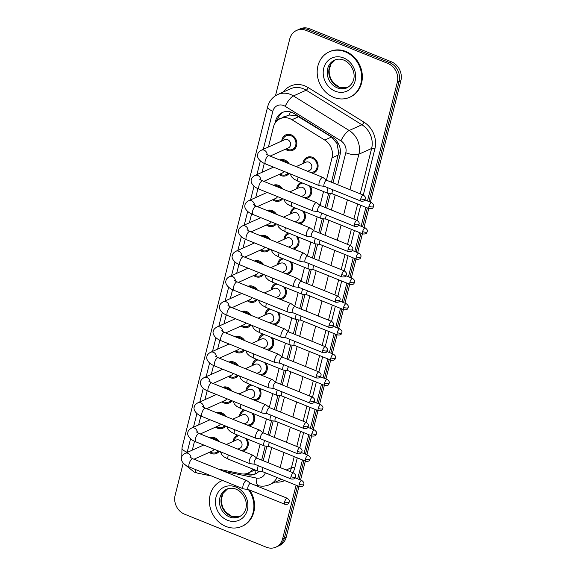 <?xml version="1.0" encoding="UTF-8"?>
<svg xmlns="http://www.w3.org/2000/svg" width="576" height="576" viewBox="0 0 576 576"><rect width="100%" height="100%" fill="white"/><g stroke="black" fill="none" stroke-linecap="round" stroke-linejoin="round"><path stroke-width="0.86" d="M246.91 438.854A8.467 7.373 65.8 0 1 244.21 450.662A8.467 7.373 65.8 0 1 242.762 451.116M253.253 413.597A8.467 7.373 65.8 0 1 250.56 425.405A8.467 7.373 65.8 0 1 249.106 425.858M259.596 388.332A8.467 7.373 65.8 0 1 256.903 400.14A8.467 7.373 65.8 0 1 255.456 400.594M265.946 363.074A8.467 7.373 65.8 0 1 263.246 374.882A8.467 7.373 65.8 0 1 261.799 375.336M272.29 337.81A8.467 7.373 65.8 0 1 269.59 349.618A8.467 7.373 65.8 0 1 268.142 350.078M278.633 312.552A8.467 7.373 65.8 0 1 275.94 324.36A8.467 7.373 65.8 0 1 274.493 324.814M284.976 287.287A8.467 7.373 65.8 0 1 282.283 299.102A8.467 7.373 65.8 0 1 280.836 299.556M291.326 262.03A8.467 7.373 65.8 0 1 288.626 273.838A8.467 7.373 65.8 0 1 287.179 274.291M297.67 236.765A8.467 7.373 65.8 0 1 294.97 248.58A8.467 7.373 65.8 0 1 293.522 249.034M304.013 211.507A8.467 7.373 65.8 0 1 301.32 223.315A8.467 7.373 65.8 0 1 299.873 223.769M310.356 186.25A8.467 7.373 65.8 0 1 307.663 198.058A8.467 7.373 65.8 0 1 306.216 198.511M302.998 163.541A8.467 7.373 65.8 0 1 307.073 157.342A8.467 7.373 65.8 0 1 312.487 157.32A8.467 7.373 65.8 0 1 318.06 165.031A8.467 7.373 65.8 0 1 314.006 172.793A8.467 7.373 65.8 0 1 312.559 173.246M209.945 437.861A8.467 7.373 65.8 0 1 215.086 437.954A8.467 7.373 65.8 0 1 219.326 441.655M219.233 451.289A8.467 7.373 65.8 0 1 216.612 453.427A8.467 7.373 65.8 0 1 211.19 453.456A8.467 7.373 65.8 0 1 209.275 452.354M216.288 412.603A8.467 7.373 65.8 0 1 221.436 412.69A8.467 7.373 65.8 0 1 225.67 416.39M225.576 426.024A8.467 7.373 65.8 0 1 222.955 428.17A8.467 7.373 65.8 0 1 217.541 428.191A8.467 7.373 65.8 0 1 215.618 427.097M222.631 387.338A8.467 7.373 65.8 0 1 227.779 387.432A8.467 7.373 65.8 0 1 232.013 391.133M231.926 400.766A8.467 7.373 65.8 0 1 229.298 402.905A8.467 7.373 65.8 0 1 223.884 402.934A8.467 7.373 65.8 0 1 221.962 401.832M228.974 362.081A8.467 7.373 65.8 0 1 234.122 362.167A8.467 7.373 65.8 0 1 238.363 365.868M238.27 375.502A8.467 7.373 65.8 0 1 235.642 377.647A8.467 7.373 65.8 0 1 230.227 377.669A8.467 7.373 65.8 0 1 228.305 376.574M235.325 336.816A8.467 7.373 65.8 0 1 240.466 336.91A8.467 7.373 65.8 0 1 244.706 340.61M244.613 350.244A8.467 7.373 65.8 0 1 241.992 352.382A8.467 7.373 65.8 0 1 236.57 352.411A8.467 7.373 65.8 0 1 234.655 351.31M241.668 311.558A8.467 7.373 65.8 0 1 246.816 311.645A8.467 7.373 65.8 0 1 251.05 315.346M250.956 324.979A8.467 7.373 65.8 0 1 248.335 327.125A8.467 7.373 65.8 0 1 242.921 327.146A8.467 7.373 65.8 0 1 240.998 326.052M248.011 286.294A8.467 7.373 65.8 0 1 253.159 286.387A8.467 7.373 65.8 0 1 257.393 290.088M257.306 299.722A8.467 7.373 65.8 0 1 254.678 301.86A8.467 7.373 65.8 0 1 249.264 301.889A8.467 7.373 65.8 0 1 247.342 300.787M254.354 261.036A8.467 7.373 65.8 0 1 259.502 261.122A8.467 7.373 65.8 0 1 263.743 264.823M263.65 274.457A8.467 7.373 65.8 0 1 261.029 276.602A8.467 7.373 65.8 0 1 255.607 276.631A8.467 7.373 65.8 0 1 253.685 275.53M260.705 235.778A8.467 7.373 65.8 0 1 265.846 235.865A8.467 7.373 65.8 0 1 270.086 239.566M269.993 249.199A8.467 7.373 65.8 0 1 267.372 251.345A8.467 7.373 65.8 0 1 261.958 251.366A8.467 7.373 65.8 0 1 260.035 250.265M267.048 210.514A8.467 7.373 65.8 0 1 272.196 210.6A8.467 7.373 65.8 0 1 276.43 214.301M276.336 223.934A8.467 7.373 65.8 0 1 273.715 226.08A8.467 7.373 65.8 0 1 268.301 226.109A8.467 7.373 65.8 0 1 266.378 225.007M273.391 185.256A8.467 7.373 65.8 0 1 278.539 185.342A8.467 7.373 65.8 0 1 282.78 189.043M282.686 198.677A8.467 7.373 65.8 0 1 280.058 200.822A8.467 7.373 65.8 0 1 274.644 200.844A8.467 7.373 65.8 0 1 272.722 199.742M279.742 159.991A8.467 7.373 65.8 0 1 284.882 160.078A8.467 7.373 65.8 0 1 289.123 163.786M289.03 173.419A8.467 7.373 65.8 0 1 286.409 175.558A8.467 7.373 65.8 0 1 280.987 175.586A8.467 7.373 65.8 0 1 279.072 174.485M281.743 141.041A8.467 7.373 65.8 0 1 285.811 134.849A8.467 7.373 65.8 0 1 291.226 134.82A8.467 7.373 65.8 0 1 296.806 142.538A8.467 7.373 65.8 0 1 292.752 150.3A8.467 7.373 65.8 0 1 287.338 150.322A8.467 7.373 65.8 0 1 285.415 149.22M331.459 182.225L338.681 152.69L337.018 143.561L331.567 136.987L296.539 115.567L288.965 115.034L280.202 118.663A14.947 13.01 -114.2 0 0 273.42 127.08L268.409 147.031M326.426 180.072L332.014 157.831A14.947 13.01 -114.2 0 0 324.734 140.054L291.946 119.729A14.947 13.01 -114.2 0 0 289.757 118.613A14.947 13.01 -114.2 0 0 280.202 118.663M261.662 460.094L265.205 446.004M268.013 434.837L271.548 420.739M274.356 409.572L277.898 395.482M280.699 384.314L284.242 370.217M287.042 359.05L290.585 344.959M293.393 333.792L296.928 319.694M299.736 308.527L303.278 294.437M306.079 283.27L309.622 269.172M312.43 258.012L315.965 243.914M318.773 232.747L322.315 218.657M325.116 207.49L328.658 193.392M256.637 457.942L260.093 444.182M262.98 432.684L266.436 418.918M269.323 407.419L272.779 393.66M275.666 382.162L279.122 368.395M282.017 356.897L285.473 343.138M288.36 331.639L291.816 317.873M294.703 306.382L298.159 292.615M301.046 281.117L304.51 267.35M307.397 255.859L310.853 242.093M313.74 230.594L317.196 216.828M320.083 205.337L323.539 191.57M218.34 469.08L240.919 473.76A14.947 13.01 -114.2 0 0 248.184 473.011A14.947 13.01 -114.2 0 0 252.907 469.102M194.501 441.259L193.133 446.702A14.947 13.01 -114.2 0 0 192.694 449.971M194.954 458.784A14.947 13.01 -114.2 0 0 195.674 459.922M264.298 163.39L262.066 172.289M257.954 188.647L255.715 197.554M251.611 213.912L249.372 222.811M245.261 239.17L243.029 248.076M238.918 264.434L236.686 273.334M232.574 289.692L230.335 298.598M226.231 314.957L223.992 323.856M219.881 340.214L217.649 349.114M213.538 365.479L211.298 374.378M207.194 390.737L204.955 399.636M200.844 416.002L198.612 424.901M296.654 188.798A8.467 7.373 65.8 0 1 300.722 182.606A8.467 7.373 65.8 0 1 301.025 182.477M290.304 214.063A8.467 7.373 65.8 0 1 294.379 207.864A8.467 7.373 65.8 0 1 294.682 207.742M283.961 239.321A8.467 7.373 65.8 0 1 288.036 233.129A8.467 7.373 65.8 0 1 288.338 232.999M277.618 264.586A8.467 7.373 65.8 0 1 281.693 258.386A8.467 7.373 65.8 0 1 281.988 258.257M271.274 289.843A8.467 7.373 65.8 0 1 275.342 283.644A8.467 7.373 65.8 0 1 275.645 283.522M264.924 315.108A8.467 7.373 65.8 0 1 268.999 308.909A8.467 7.373 65.8 0 1 269.302 308.779M258.581 340.366A8.467 7.373 65.8 0 1 262.656 334.166A8.467 7.373 65.8 0 1 262.958 334.044M252.238 365.63A8.467 7.373 65.8 0 1 256.306 359.431A8.467 7.373 65.8 0 1 256.608 359.302M245.894 390.888A8.467 7.373 65.8 0 1 249.962 384.689A8.467 7.373 65.8 0 1 250.265 384.566M239.544 416.146A8.467 7.373 65.8 0 1 243.619 409.954A8.467 7.373 65.8 0 1 243.922 409.824M233.201 441.41A8.467 7.373 65.8 0 1 237.276 435.211A8.467 7.373 65.8 0 1 237.578 435.089M296.093 485.201L282.65 538.733L284.436 537.926A14.947 13.01 65.8 0 1 277.661 546.35A14.947 13.01 65.8 0 0 284.436 537.926L297.533 485.784L284.436 537.926L286.229 537.127A14.947 13.01 65.8 0 1 279.446 545.544L275.868 547.157A14.947 13.01 65.8 0 1 266.306 547.2L184.594 514.195A14.947 13.01 65.8 0 1 175.126 495.302L183.211 463.111M275.486 95.738L289.771 38.873A14.947 13.01 65.8 0 1 296.554 30.456A14.947 13.01 65.8 0 1 306.108 30.406L387.828 63.41A14.947 13.01 65.8 0 1 397.296 82.303L399.089 81.497L368.928 201.571L399.089 81.497A14.947 13.01 65.8 0 0 389.621 62.611A14.947 13.01 65.8 0 1 399.089 81.497L400.874 80.698L370.368 202.154M367.33 207.914L362.578 226.836L367.33 207.914M360.986 233.172L356.234 252.094L360.986 233.172M354.643 258.437L349.891 277.358L354.643 258.437M348.3 283.694L343.548 302.616L348.3 283.694M341.95 308.959L337.198 327.874L341.95 308.959M335.606 334.217L330.854 353.138L335.606 334.217M329.263 359.482L324.511 378.396L329.263 359.482M322.92 384.739L318.161 403.661L322.92 384.739M316.57 410.004L311.818 428.918L316.57 410.004M310.226 435.262L305.474 454.183L310.226 435.262M303.883 460.526L299.131 479.441L303.883 460.526M306.108 30.406L307.901 29.606L389.621 62.611L307.901 29.606A14.947 13.01 65.8 0 0 298.339 29.65A14.947 13.01 65.8 0 1 307.901 29.606L309.694 28.8L391.406 61.805A14.947 13.01 65.8 0 1 400.874 80.698M296.554 30.456L300.132 28.843A14.947 13.01 65.8 0 1 309.694 28.8M368.777 208.498L364.025 227.419M362.426 233.755L357.674 252.677M356.083 259.02L351.331 277.934M349.74 284.278L344.988 303.199M343.397 309.542L338.645 328.457M337.046 334.8L332.294 353.722M330.703 360.065L325.951 378.979M324.36 385.322L319.608 404.244M318.017 410.58L313.265 429.502M311.666 435.845L306.914 454.766M305.323 461.102L300.571 480.024M298.98 486.367L286.229 537.127M333.022 182.851L339.962 155.196A14.947 13.01 -114.2 0 0 332.683 137.419L294.156 113.53A14.947 13.01 -114.2 0 0 291.967 112.421A14.947 13.01 -114.2 0 0 282.413 112.464A14.947 13.01 -114.2 0 0 275.63 120.888L275.047 123.221M277.308 120.528L277.416 120.082A14.947 13.01 65.8 0 1 283.32 112.104M282.65 538.733A14.947 13.01 65.8 0 1 275.868 547.157M397.296 82.303L367.481 200.988M365.89 207.331L361.138 226.253M359.546 232.589L354.794 251.51M353.203 257.854L348.451 276.775M346.853 283.111L342.101 302.033M340.51 308.376L335.758 327.298M334.166 333.634L329.414 352.555M327.816 358.898L323.064 377.813M321.473 384.156L316.721 403.078M315.13 409.421L310.378 428.335M308.786 434.678L304.034 453.6M302.436 459.943L297.684 478.858M263.225 460.728L266.868 446.206M269.568 435.463L273.211 420.941M275.911 410.206L279.562 395.683M282.254 384.941L285.905 370.418M288.605 359.683L292.248 345.161M294.948 334.418L298.598 319.896M301.291 309.161L304.942 294.638M307.634 283.896L311.285 269.374M313.985 258.638L317.628 244.116M320.328 233.374L323.978 218.851M326.671 208.116L330.322 193.594M244.058 474.005L247.939 474.804A14.947 13.01 -114.2 0 0 255.204 474.062A14.947 13.01 -114.2 0 0 259.02 471.283M256.082 473.623A14.947 13.01 65.8 0 1 249.732 474.005L247.061 473.45M286.373 148.795A7.474 6.502 -114.2 0 0 287.561 149.414A7.474 6.502 -114.2 0 0 292.342 149.386A7.474 6.502 -114.2 0 0 295.92 142.538A7.474 6.502 -114.2 0 0 291.002 135.734A7.474 6.502 -114.2 0 0 286.222 135.756A7.474 6.502 -114.2 0 0 282.701 140.616M270.101 156.096L288.432 147.866A4.486 3.902 -114.2 0 0 290.578 143.755A4.486 3.902 -114.2 0 0 287.626 139.673A4.486 3.902 -114.2 0 0 284.76 139.687L261.31 150.221A4.486 3.902 -114.2 0 1 264.175 150.206A4.486 3.902 -114.2 0 1 267.149 154.778M326.772 180.331L323.021 177.494A4.486 1.634 112 0 0 322.884 177.415A4.486 1.634 112 0 0 322.236 177.473A4.486 1.634 112 0 0 319.19 182.477A4.486 1.634 112 0 0 319.522 185.731A4.486 1.634 112 0 0 319.68 185.774L324.346 186.336M326.815 180.367A3.24 1.181 112 0 0 326.714 180.31A3.24 1.181 112 0 0 326.246 180.346A3.24 1.181 112 0 0 324.05 183.967A3.24 1.181 112 0 0 324.288 186.314A3.24 1.181 112 0 0 324.403 186.343M310.219 172.303A7.474 6.502 -114.2 0 0 313.596 171.886A7.474 6.502 -114.2 0 0 317.174 165.038A7.474 6.502 -114.2 0 0 312.257 158.227A7.474 6.502 -114.2 0 0 307.476 158.249A7.474 6.502 -114.2 0 0 303.955 163.109M307.67 171.274L309.686 170.366A4.486 3.902 -114.2 0 0 311.839 166.255A4.486 3.902 -114.2 0 0 308.887 162.173A4.486 3.902 -114.2 0 0 306.014 162.187L296.143 166.615M328.147 187.877A4.486 1.634 112 0 0 327.384 190.008A4.486 1.634 112 0 0 327.722 193.255A4.486 1.634 112 0 0 327.874 193.298L332.539 193.86M332.878 189.785A3.24 1.181 112 0 0 332.244 191.491A3.24 1.181 112 0 0 332.489 193.838A3.24 1.181 112 0 0 332.604 193.867M287.618 163.174A7.474 6.502 -114.2 0 0 284.652 160.992A7.474 6.502 -114.2 0 0 281.239 160.596M280.03 174.053A7.474 6.502 -114.2 0 0 281.218 174.672A7.474 6.502 -114.2 0 0 285.998 174.65A7.474 6.502 -114.2 0 0 288.094 173.038M320.429 205.589L316.678 202.759A4.486 1.634 112 0 0 316.534 202.68A4.486 1.634 112 0 0 315.886 202.73A4.486 1.634 112 0 0 312.847 207.742A4.486 1.634 112 0 0 313.178 210.996A4.486 1.634 112 0 0 313.337 211.032L318.002 211.594M320.472 205.625A3.24 1.181 112 0 0 320.371 205.567A3.24 1.181 112 0 0 319.903 205.61A3.24 1.181 112 0 0 317.707 209.225A3.24 1.181 112 0 0 317.945 211.572A3.24 1.181 112 0 0 318.06 211.601M263.758 181.361L282.089 173.131A4.486 3.902 -114.2 0 0 283.867 171.331M281.275 188.438A7.474 6.502 -114.2 0 0 278.309 186.257A7.474 6.502 -114.2 0 0 274.896 185.861M273.679 199.318A7.474 6.502 -114.2 0 0 274.874 199.93A7.474 6.502 -114.2 0 0 279.655 199.908A7.474 6.502 -114.2 0 0 281.75 198.302M314.078 230.854L310.334 228.017A4.486 1.634 112 0 0 310.19 227.938A4.486 1.634 112 0 0 309.542 227.995A4.486 1.634 112 0 0 306.497 232.999A4.486 1.634 112 0 0 306.835 236.254A4.486 1.634 112 0 0 306.994 236.297L311.652 236.858M314.129 230.89A3.24 1.181 112 0 0 314.028 230.832A3.24 1.181 112 0 0 313.56 230.868A3.24 1.181 112 0 0 311.357 234.49A3.24 1.181 112 0 0 311.602 236.837A3.24 1.181 112 0 0 311.717 236.866M257.407 206.618L275.746 198.389A4.486 3.902 -114.2 0 0 277.524 196.589M274.932 213.696A7.474 6.502 -114.2 0 0 271.966 211.514A7.474 6.502 -114.2 0 0 268.553 211.118M267.336 224.575A7.474 6.502 -114.2 0 0 268.531 225.194A7.474 6.502 -114.2 0 0 273.305 225.173A7.474 6.502 -114.2 0 0 275.407 223.56M307.735 256.111L303.984 253.282A4.486 1.634 112 0 0 303.847 253.202A4.486 1.634 112 0 0 303.199 253.253A4.486 1.634 112 0 0 300.154 258.264A4.486 1.634 112 0 0 300.492 261.518A4.486 1.634 112 0 0 300.643 261.554L305.309 262.116M307.786 256.147A3.24 1.181 112 0 0 307.685 256.09A3.24 1.181 112 0 0 307.21 256.133A3.24 1.181 112 0 0 305.014 259.747A3.24 1.181 112 0 0 305.258 262.094A3.24 1.181 112 0 0 305.366 262.123M251.064 231.883L269.395 223.654A4.486 3.902 -114.2 0 0 271.174 221.854M268.582 238.961A7.474 6.502 -114.2 0 0 265.622 236.779A7.474 6.502 -114.2 0 0 262.202 236.383M260.993 249.84A7.474 6.502 -114.2 0 0 262.181 250.452A7.474 6.502 -114.2 0 0 266.962 250.43A7.474 6.502 -114.2 0 0 269.057 248.825M301.392 281.376L297.641 278.539A4.486 1.634 112 0 0 297.504 278.46A4.486 1.634 112 0 0 296.856 278.518A4.486 1.634 112 0 0 293.81 283.522A4.486 1.634 112 0 0 294.142 286.776A4.486 1.634 112 0 0 294.3 286.819L298.966 287.381M301.435 281.412A3.24 1.181 112 0 0 301.334 281.354A3.24 1.181 112 0 0 300.866 281.39A3.24 1.181 112 0 0 298.67 285.012A3.24 1.181 112 0 0 298.908 287.359A3.24 1.181 112 0 0 299.023 287.388M244.721 257.141L263.052 248.911A4.486 3.902 -114.2 0 0 264.83 247.111M302.544 183.089A7.474 6.502 -114.2 0 0 301.133 183.514A7.474 6.502 -114.2 0 0 297.612 188.374M301.32 196.531L303.343 195.624A4.486 3.902 -114.2 0 0 305.489 191.52A4.486 3.902 -114.2 0 0 302.537 187.43A4.486 3.902 -114.2 0 0 299.671 187.445L289.8 191.88M321.804 213.134A4.486 1.634 112 0 0 321.041 215.266A4.486 1.634 112 0 0 321.372 218.52A4.486 1.634 112 0 0 321.53 218.556L326.196 219.125M326.534 215.042A3.24 1.181 112 0 0 325.901 216.749A3.24 1.181 112 0 0 326.146 219.103A3.24 1.181 112 0 0 326.254 219.132M303.876 197.568A7.474 6.502 -114.2 0 0 307.253 197.143A7.474 6.502 -114.2 0 0 308.844 185.638M296.194 208.346A7.474 6.502 -114.2 0 0 294.79 208.771A7.474 6.502 -114.2 0 0 291.269 213.631M294.977 221.796L297 220.889A4.486 3.902 -114.2 0 0 299.146 216.778A4.486 3.902 -114.2 0 0 296.194 212.695A4.486 3.902 -114.2 0 0 293.328 212.71L283.45 217.138M315.461 238.392A4.486 1.634 112 0 0 314.698 240.53A4.486 1.634 112 0 0 315.029 243.778A4.486 1.634 112 0 0 315.187 243.821L319.853 244.382M320.191 240.307A3.24 1.181 112 0 0 319.558 242.014A3.24 1.181 112 0 0 319.795 244.361A3.24 1.181 112 0 0 319.91 244.39M297.533 222.826A7.474 6.502 -114.2 0 0 300.91 222.408A7.474 6.502 -114.2 0 0 302.501 210.895M289.85 233.611A7.474 6.502 -114.2 0 0 288.439 234.036A7.474 6.502 -114.2 0 0 284.918 238.896M288.634 247.054L290.657 246.146A4.486 3.902 -114.2 0 0 292.802 242.035A4.486 3.902 -114.2 0 0 289.85 237.953A4.486 3.902 -114.2 0 0 286.985 237.967L277.106 242.402M309.118 263.657A4.486 1.634 112 0 0 308.347 265.788A4.486 1.634 112 0 0 308.686 269.042A4.486 1.634 112 0 0 308.844 269.078L313.502 269.647M313.841 265.565A3.24 1.181 112 0 0 313.207 267.271A3.24 1.181 112 0 0 313.452 269.626A3.24 1.181 112 0 0 313.567 269.654M291.19 248.09A7.474 6.502 -114.2 0 0 294.566 247.666A7.474 6.502 -114.2 0 0 296.15 236.153M333.698 97.366A24.912 21.679 65.8 0 1 317.304 74.671A24.912 21.679 65.8 0 1 329.22 51.847A24.912 21.679 65.8 0 1 345.154 51.768A24.912 21.679 65.8 0 1 361.548 74.462A24.912 21.679 65.8 0 1 349.632 97.294A24.912 21.679 65.8 0 1 333.698 97.366M329.22 51.847L329.897 51.545A24.912 21.679 65.8 0 1 345.823 51.473A24.912 21.679 65.8 0 1 362.225 74.167A24.912 21.679 65.8 0 1 350.302 96.991L349.632 97.294M248.378 489.542A24.912 21.679 65.8 0 1 241.855 526.363A24.912 21.679 65.8 0 1 225.922 526.442A24.912 21.679 65.8 0 1 209.527 503.748A24.912 21.679 65.8 0 1 221.45 480.917A24.912 21.679 65.8 0 1 222.566 480.456M221.45 480.917L222.12 480.614A24.912 21.679 65.8 0 1 222.523 480.442M249.624 490.039A24.912 21.679 65.8 0 1 242.525 526.061L241.855 526.363M262.238 264.218A7.474 6.502 -114.2 0 0 259.272 262.037A7.474 6.502 -114.2 0 0 255.859 261.641M254.65 275.098A7.474 6.502 -114.2 0 0 255.838 275.717A7.474 6.502 -114.2 0 0 260.618 275.695A7.474 6.502 -114.2 0 0 262.714 274.082M295.042 306.634L291.298 303.804A4.486 1.634 112 0 0 291.154 303.725A4.486 1.634 112 0 0 290.506 303.775A4.486 1.634 112 0 0 287.46 308.786A4.486 1.634 112 0 0 287.798 312.034A4.486 1.634 112 0 0 287.957 312.077L292.622 312.638M295.092 306.67A3.24 1.181 112 0 0 294.991 306.612A3.24 1.181 112 0 0 294.523 306.655A3.24 1.181 112 0 0 292.327 310.27A3.24 1.181 112 0 0 292.565 312.617A3.24 1.181 112 0 0 292.68 312.646M238.37 282.406L256.709 274.169A4.486 3.902 -114.2 0 0 258.487 272.376M255.895 289.483A7.474 6.502 -114.2 0 0 252.929 287.294A7.474 6.502 -114.2 0 0 249.516 286.906M248.299 300.355A7.474 6.502 -114.2 0 0 249.494 300.974A7.474 6.502 -114.2 0 0 254.275 300.953A7.474 6.502 -114.2 0 0 256.37 299.34M288.698 331.898L284.954 329.062A4.486 1.634 112 0 0 284.81 328.982A4.486 1.634 112 0 0 284.162 329.04A4.486 1.634 112 0 0 281.117 334.044A4.486 1.634 112 0 0 281.455 337.298A4.486 1.634 112 0 0 281.606 337.334L286.272 337.903M288.749 331.934A3.24 1.181 112 0 0 288.648 331.877A3.24 1.181 112 0 0 288.18 331.913A3.24 1.181 112 0 0 285.977 335.527A3.24 1.181 112 0 0 286.222 337.882A3.24 1.181 112 0 0 286.337 337.91M232.027 307.663L250.366 299.434A4.486 3.902 -114.2 0 0 252.144 297.634M249.552 314.741A7.474 6.502 -114.2 0 0 246.586 312.559A7.474 6.502 -114.2 0 0 243.173 312.163M241.956 325.62A7.474 6.502 -114.2 0 0 243.151 326.239A7.474 6.502 -114.2 0 0 247.925 326.218A7.474 6.502 -114.2 0 0 250.027 324.605M282.355 357.156L278.604 354.326A4.486 1.634 112 0 0 278.467 354.247A4.486 1.634 112 0 0 277.819 354.298A4.486 1.634 112 0 0 274.774 359.309A4.486 1.634 112 0 0 275.105 362.556A4.486 1.634 112 0 0 275.263 362.599L279.929 363.161M282.406 357.192A3.24 1.181 112 0 0 282.298 357.134A3.24 1.181 112 0 0 281.83 357.178A3.24 1.181 112 0 0 279.634 360.792A3.24 1.181 112 0 0 279.878 363.139A3.24 1.181 112 0 0 279.986 363.168M225.684 332.928L244.015 324.691A4.486 3.902 -114.2 0 0 245.794 322.898M283.507 258.869A7.474 6.502 -114.2 0 0 282.096 259.294A7.474 6.502 -114.2 0 0 278.575 264.154M282.29 272.318L284.306 271.411A4.486 3.902 -114.2 0 0 286.452 267.3A4.486 3.902 -114.2 0 0 283.5 263.218A4.486 3.902 -114.2 0 0 280.634 263.225L270.763 267.66M302.767 288.914A4.486 1.634 112 0 0 302.004 291.046A4.486 1.634 112 0 0 302.342 294.3A4.486 1.634 112 0 0 302.494 294.343L307.159 294.905M307.498 290.83A3.24 1.181 112 0 0 306.864 292.536A3.24 1.181 112 0 0 307.109 294.883A3.24 1.181 112 0 0 307.217 294.912M284.839 273.348A7.474 6.502 -114.2 0 0 288.216 272.93A7.474 6.502 -114.2 0 0 289.807 261.418M277.164 284.134A7.474 6.502 -114.2 0 0 275.753 284.558A7.474 6.502 -114.2 0 0 272.232 289.411M275.94 297.576L277.963 296.669A4.486 3.902 -114.2 0 0 280.109 292.558A4.486 3.902 -114.2 0 0 277.157 288.475A4.486 3.902 -114.2 0 0 274.291 288.49L264.42 292.925M296.424 314.179A4.486 1.634 112 0 0 295.661 316.31A4.486 1.634 112 0 0 295.992 319.565A4.486 1.634 112 0 0 296.15 319.601L300.816 320.17M301.154 316.087A3.24 1.181 112 0 0 300.521 317.794A3.24 1.181 112 0 0 300.758 320.148A3.24 1.181 112 0 0 300.874 320.177M278.496 298.606A7.474 6.502 -114.2 0 0 281.873 298.188A7.474 6.502 -114.2 0 0 283.464 286.675M270.814 309.391A7.474 6.502 -114.2 0 0 269.41 309.816A7.474 6.502 -114.2 0 0 265.882 314.676M269.597 322.841L271.62 321.934A4.486 3.902 -114.2 0 0 273.766 317.822A4.486 3.902 -114.2 0 0 270.814 313.733A4.486 3.902 -114.2 0 0 267.948 313.747L258.07 318.182M290.081 339.437A4.486 1.634 112 0 0 289.318 341.568A4.486 1.634 112 0 0 289.649 344.822A4.486 1.634 112 0 0 289.807 344.866L294.473 345.427M294.811 341.352A3.24 1.181 112 0 0 294.178 343.058A3.24 1.181 112 0 0 294.415 345.406A3.24 1.181 112 0 0 294.53 345.434M272.153 323.87A7.474 6.502 -114.2 0 0 275.53 323.453A7.474 6.502 -114.2 0 0 277.121 311.94M243.202 340.006A7.474 6.502 -114.2 0 0 240.242 337.817A7.474 6.502 -114.2 0 0 236.822 337.428M235.613 350.878A7.474 6.502 -114.2 0 0 236.801 351.497A7.474 6.502 -114.2 0 0 241.582 351.475A7.474 6.502 -114.2 0 0 243.677 349.862M276.012 382.421L272.261 379.584A4.486 1.634 112 0 0 272.124 379.505A4.486 1.634 112 0 0 271.476 379.555A4.486 1.634 112 0 0 268.43 384.566A4.486 1.634 112 0 0 268.762 387.821A4.486 1.634 112 0 0 268.92 387.857L273.586 388.426M276.055 382.457A3.24 1.181 112 0 0 275.954 382.399A3.24 1.181 112 0 0 275.486 382.435A3.24 1.181 112 0 0 273.29 386.05A3.24 1.181 112 0 0 273.528 388.404A3.24 1.181 112 0 0 273.643 388.433M219.341 358.186L237.672 349.956A4.486 3.902 -114.2 0 0 239.45 348.156M236.858 365.263A7.474 6.502 -114.2 0 0 233.892 363.082A7.474 6.502 -114.2 0 0 230.479 362.686M229.262 376.142A7.474 6.502 -114.2 0 0 230.458 376.762A7.474 6.502 -114.2 0 0 235.238 376.74A7.474 6.502 -114.2 0 0 237.334 375.127M269.662 407.678L265.918 404.849A4.486 1.634 112 0 0 265.774 404.762A4.486 1.634 112 0 0 265.126 404.82A4.486 1.634 112 0 0 262.08 409.824A4.486 1.634 112 0 0 262.418 413.078A4.486 1.634 112 0 0 262.577 413.122L267.242 413.683M269.712 407.714A3.24 1.181 112 0 0 269.611 407.657A3.24 1.181 112 0 0 269.143 407.7A3.24 1.181 112 0 0 266.94 411.314A3.24 1.181 112 0 0 267.185 413.662A3.24 1.181 112 0 0 267.3 413.69M212.99 383.45L231.329 375.214A4.486 3.902 -114.2 0 0 233.107 373.421M230.515 390.521A7.474 6.502 -114.2 0 0 227.549 388.339A7.474 6.502 -114.2 0 0 224.136 387.95M222.919 401.4A7.474 6.502 -114.2 0 0 224.114 402.019A7.474 6.502 -114.2 0 0 228.895 401.998A7.474 6.502 -114.2 0 0 230.99 400.385M263.318 432.943L259.574 430.106A4.486 1.634 112 0 0 259.43 430.027A4.486 1.634 112 0 0 258.782 430.078A4.486 1.634 112 0 0 255.737 435.089A4.486 1.634 112 0 0 256.075 438.343A4.486 1.634 112 0 0 256.226 438.379L260.892 438.948M263.369 432.979A3.24 1.181 112 0 0 263.268 432.922A3.24 1.181 112 0 0 262.8 432.958A3.24 1.181 112 0 0 260.597 436.572A3.24 1.181 112 0 0 260.842 438.926A3.24 1.181 112 0 0 260.957 438.955M206.647 408.708L224.978 400.478A4.486 3.902 -114.2 0 0 226.757 398.678M224.172 415.786A7.474 6.502 -114.2 0 0 221.206 413.604A7.474 6.502 -114.2 0 0 217.793 413.208M216.576 426.665A7.474 6.502 -114.2 0 0 217.771 427.284A7.474 6.502 -114.2 0 0 222.545 427.262A7.474 6.502 -114.2 0 0 224.647 425.65M256.975 458.201L253.224 455.371A4.486 1.634 112 0 0 253.087 455.285A4.486 1.634 112 0 0 252.439 455.342A4.486 1.634 112 0 0 249.394 460.346A4.486 1.634 112 0 0 249.725 463.601A4.486 1.634 112 0 0 249.883 463.644L254.549 464.206M257.018 458.237A3.24 1.181 112 0 0 256.918 458.179A3.24 1.181 112 0 0 256.45 458.215A3.24 1.181 112 0 0 254.254 461.837A3.24 1.181 112 0 0 254.498 464.184A3.24 1.181 112 0 0 254.606 464.213M200.304 433.973L218.635 425.736A4.486 3.902 -114.2 0 0 220.414 423.943M217.822 441.043A7.474 6.502 -114.2 0 0 214.855 438.862A7.474 6.502 -114.2 0 0 211.442 438.473M210.233 451.922A7.474 6.502 -114.2 0 0 211.421 452.542A7.474 6.502 -114.2 0 0 216.202 452.52A7.474 6.502 -114.2 0 0 218.297 450.907M250.632 483.466L246.881 480.629A4.486 1.634 112 0 0 246.744 480.55A4.486 1.634 112 0 0 246.096 480.6A4.486 1.634 112 0 0 243.05 485.611A4.486 1.634 112 0 0 243.382 488.866A4.486 1.634 112 0 0 243.54 488.902L248.206 489.47M250.675 483.502A3.24 1.181 112 0 0 250.574 483.444A3.24 1.181 112 0 0 250.106 483.48A3.24 1.181 112 0 0 247.91 487.094A3.24 1.181 112 0 0 248.148 489.449A3.24 1.181 112 0 0 248.263 489.478M193.961 459.23L212.292 451.001A4.486 3.902 -114.2 0 0 214.07 449.201M264.47 334.656A7.474 6.502 -114.2 0 0 263.059 335.081A7.474 6.502 -114.2 0 0 259.538 339.934M263.254 348.098L265.277 347.191A4.486 3.902 -114.2 0 0 267.422 343.08A4.486 3.902 -114.2 0 0 264.47 338.998A4.486 3.902 -114.2 0 0 261.598 339.012L251.726 343.447M283.738 364.702A4.486 1.634 112 0 0 282.967 366.833A4.486 1.634 112 0 0 283.306 370.087A4.486 1.634 112 0 0 283.464 370.123L288.122 370.692M288.461 366.61A3.24 1.181 112 0 0 287.827 368.316A3.24 1.181 112 0 0 288.072 370.67A3.24 1.181 112 0 0 288.187 370.699M265.81 349.128A7.474 6.502 -114.2 0 0 269.186 348.71A7.474 6.502 -114.2 0 0 270.77 337.198M258.127 359.914A7.474 6.502 -114.2 0 0 256.716 360.338A7.474 6.502 -114.2 0 0 253.195 365.198M256.903 373.363L258.926 372.449A4.486 3.902 -114.2 0 0 261.072 368.345A4.486 3.902 -114.2 0 0 258.12 364.255A4.486 3.902 -114.2 0 0 255.254 364.27L245.383 368.705M277.387 389.959A4.486 1.634 112 0 0 276.624 392.09A4.486 1.634 112 0 0 276.962 395.345A4.486 1.634 112 0 0 277.114 395.388L281.779 395.95M282.118 391.867A3.24 1.181 112 0 0 281.484 393.581A3.24 1.181 112 0 0 281.729 395.928A3.24 1.181 112 0 0 281.837 395.957M259.459 374.393A7.474 6.502 -114.2 0 0 262.836 373.975A7.474 6.502 -114.2 0 0 264.427 362.462M251.777 385.178A7.474 6.502 -114.2 0 0 250.373 385.603A7.474 6.502 -114.2 0 0 246.852 390.456M250.56 398.621L252.583 397.714A4.486 3.902 -114.2 0 0 254.729 393.602A4.486 3.902 -114.2 0 0 251.777 389.52A4.486 3.902 -114.2 0 0 248.911 389.534L239.04 393.97M271.044 415.224A4.486 1.634 112 0 0 270.281 417.355A4.486 1.634 112 0 0 270.612 420.61A4.486 1.634 112 0 0 270.77 420.646L275.436 421.207M275.774 417.132A3.24 1.181 112 0 0 275.141 418.838A3.24 1.181 112 0 0 275.378 421.186A3.24 1.181 112 0 0 275.494 421.214M253.116 399.65A7.474 6.502 -114.2 0 0 256.493 399.233A7.474 6.502 -114.2 0 0 258.084 387.72M245.434 410.436A7.474 6.502 -114.2 0 0 244.03 410.861A7.474 6.502 -114.2 0 0 240.502 415.721M244.217 423.878L246.24 422.971A4.486 3.902 -114.2 0 0 248.386 418.867A4.486 3.902 -114.2 0 0 245.434 414.778A4.486 3.902 -114.2 0 0 242.568 414.792L232.69 419.227M264.701 440.482A4.486 1.634 112 0 0 263.93 442.613A4.486 1.634 112 0 0 264.269 445.867A4.486 1.634 112 0 0 264.427 445.91L269.093 446.472M269.431 442.39A3.24 1.181 112 0 0 268.798 444.103A3.24 1.181 112 0 0 269.035 446.45A3.24 1.181 112 0 0 269.15 446.479M246.773 424.915A7.474 6.502 -114.2 0 0 250.15 424.498A7.474 6.502 -114.2 0 0 251.741 412.985M239.09 435.701A7.474 6.502 -114.2 0 0 237.679 436.118A7.474 6.502 -114.2 0 0 234.158 440.978M237.874 449.143L239.897 448.236A4.486 3.902 -114.2 0 0 242.042 444.125A4.486 3.902 -114.2 0 0 239.09 440.042A4.486 3.902 -114.2 0 0 236.218 440.057L226.346 444.485M258.358 465.746A4.486 1.634 112 0 0 257.587 467.878A4.486 1.634 112 0 0 257.926 471.125A4.486 1.634 112 0 0 258.084 471.168L262.742 471.73M263.081 467.654A3.24 1.181 112 0 0 262.447 469.361A3.24 1.181 112 0 0 262.692 471.708A3.24 1.181 112 0 0 262.807 471.737M240.422 450.173A7.474 6.502 -114.2 0 0 243.806 449.755A7.474 6.502 -114.2 0 0 245.39 438.242M298.771 116.662L291.946 119.729M280.094 118.706A14.947 4.946 -165.9 0 1 278.237 117.742M285.379 116.338A4.982 4.334 -114.2 0 0 283.003 117.396M340.315 153.266A14.947 4.946 -165.9 0 1 338.681 152.69M337.018 143.561A14.947 4.507 -58.2 0 1 337.68 142.366M288.965 115.034A14.947 4.507 -58.2 0 1 290.678 111.974M255.514 473.803A14.947 6.228 -78.3 0 1 255.038 469.966M331.567 136.987L324.734 140.054M338.299 155.016L332.014 157.831M391.406 61.805L387.828 63.41M277.416 120.082L275.63 120.888M337.752 184.766L345.794 152.734A9.965 8.669 -114.2 0 0 340.942 140.875L285.199 106.322A9.965 8.669 -114.2 0 0 283.738 105.581A9.965 8.669 -114.2 0 0 272.844 111.226L263.275 149.335M277.762 94.507A19.93 17.345 65.8 0 1 290.506 94.45A19.93 17.345 65.8 0 1 293.422 95.933L306.18 90.202A19.93 17.345 -114.2 0 0 303.264 88.718A19.93 17.345 -114.2 0 0 290.52 88.783L277.762 94.507C272.556 97.006 269.186 101.095 267.66 106.783A9.965 3.298 14.1 0 0 272.844 111.226M185.213 464.854L194.234 472.111L197.467 473.098A9.965 4.154 -78.3 0 1 195.142 469.375M283.478 91.937A22.421 19.512 65.8 0 1 304.949 85.939A22.421 19.512 65.8 0 1 308.232 87.61L363.982 122.17A22.421 19.512 65.8 0 1 374.897 148.831L363.283 195.077M360.727 205.243L356.94 220.342M354.384 230.508L350.59 245.599M348.041 255.766L344.246 270.864M341.69 281.03L337.903 296.122M335.347 306.288L331.56 321.379M329.004 331.553L325.21 346.644M322.661 356.81L318.866 371.902M316.31 382.075L312.523 397.166M309.967 407.333L306.18 422.424M303.624 432.598L299.83 447.689M297.281 457.855L294.725 468.036A22.421 19.512 65.8 0 1 292.925 472.723M284.702 480.6A22.421 19.512 65.8 0 1 275.378 482.054M285.199 106.322A9.965 3.01 -58.2 0 1 293.422 95.933L349.171 130.493L361.922 124.762L306.18 90.202A2.491 0.749 121.8 0 0 308.232 87.61M340.942 140.875A9.965 3.01 -58.2 0 1 349.171 130.493A19.93 17.345 65.8 0 1 358.877 154.195L371.628 148.464A19.93 17.345 -114.2 0 0 361.922 124.762A2.491 0.749 121.8 0 0 363.982 122.17M286.222 470.016L291.456 467.669L294.228 456.624M277.114 477.533A19.93 17.345 65.8 0 1 269.654 484.625L281.498 479.304M290.009 471.542A19.93 17.345 -114.2 0 0 291.456 467.669A2.491 0.821 -165.9 0 1 294.725 468.036M345.794 152.734A9.965 3.298 14.1 0 0 358.877 154.195L349.956 189.698M347.4 199.865L343.613 214.956M341.057 225.122L337.27 240.221M334.714 250.387L330.919 265.478M328.37 275.645L324.576 290.736M322.02 300.91L318.233 316.001M315.677 326.167L311.882 341.258M309.334 351.432L305.539 366.523M302.983 376.69L299.196 391.781M296.64 401.954L292.853 417.046M290.297 427.212L286.502 442.303M283.954 452.477L280.159 467.568M296.784 446.458L300.571 431.359M303.127 421.193L306.914 406.102M309.47 395.935L313.265 380.844M315.814 370.67L319.608 355.579M322.164 345.413L325.951 330.322M328.507 320.148L332.294 305.057M334.85 294.89L338.645 279.799M341.194 269.626L344.988 254.534M347.544 244.368L351.331 229.277M353.887 219.103L357.674 204.012M360.23 193.846L371.628 148.464A2.491 0.821 -165.9 0 1 374.897 148.831M260.352 160.949L256.925 174.593M254.009 186.214L250.582 199.858M247.666 211.471L244.238 225.115M241.322 236.736L237.895 250.38M234.972 261.994L231.545 275.638M228.629 287.258L225.202 300.902M222.286 312.516L218.858 326.16M215.942 337.781L212.508 351.425M209.592 363.038L206.165 376.682M203.249 388.303L199.822 401.947M196.906 413.561L193.478 427.205M190.555 438.818L187.178 452.29A9.965 8.669 -114.2 0 0 187.135 452.462M223.956 471.348L256.255 478.037A9.965 8.669 -114.2 0 0 265.356 472.788M267.955 462.636L271.742 447.545M274.298 437.371L278.086 422.28M280.642 412.114L284.436 397.022M286.985 386.856L290.779 371.758M293.335 361.591L297.122 346.5M299.678 336.334L303.473 321.235M306.022 311.069L309.816 295.978M312.372 285.811L316.159 270.72M318.715 260.546L322.502 245.455M325.058 235.289L328.853 220.198M331.402 210.024L335.196 194.933M253.93 484.798L258.71 485.784A9.965 4.154 -78.3 0 1 256.255 478.037M181.786 456.782L181.987 447.854A9.965 3.298 14.1 0 0 187.178 452.29M249.732 474.005L247.939 474.804M360.778 198.799A3.24 1.073 -165.9 0 0 365.033 199.274A3.24 1.073 14.1 0 0 365.371 198.936C365.155 198.569 366.646 197.676 363.449 195.142A3.24 1.181 112 0 0 360.778 198.799A3.24 1.181 112 0 0 361.022 201.146L324.288 186.314M266.054 154.015L268.949 155.635A4.486 1.634 112 0 0 265.255 160.697A4.486 1.634 112 0 0 265.198 160.949A4.486 1.634 112 0 0 265.586 163.951L319.522 185.731M368.978 206.323A3.24 1.073 -165.9 0 0 373.226 206.798A3.24 1.073 14.1 0 0 373.572 206.46C373.349 206.1 374.839 205.207 371.642 202.673A3.24 1.181 112 0 0 368.978 206.323A3.24 1.181 112 0 0 369.216 208.678L332.489 193.838M298.174 177.113A4.486 1.634 112 0 0 297.878 178.092A4.486 1.634 112 0 0 297.821 178.344A4.486 1.634 112 0 0 298.217 181.339L327.722 193.255M354.434 224.064A3.24 1.073 -165.9 0 0 358.682 224.539A3.24 1.073 14.1 0 0 359.028 224.194C358.812 223.834 360.302 222.941 357.098 220.406A3.24 1.181 112 0 0 354.434 224.064A3.24 1.181 112 0 0 354.679 226.411L317.945 211.572M260.806 180.043A4.486 3.902 -114.2 0 0 257.832 175.464A4.486 3.902 -114.2 0 0 254.959 175.478L273.514 167.148M259.704 179.28L262.606 180.893A4.486 1.634 112 0 0 258.912 185.954A4.486 1.634 112 0 0 258.847 186.214A4.486 1.634 112 0 0 259.243 189.209L313.178 210.996M348.091 249.322A3.24 1.073 -165.9 0 0 352.339 249.797A3.24 1.073 14.1 0 0 352.685 249.458C352.462 249.091 353.959 248.198 350.755 245.664A3.24 1.181 112 0 0 348.091 249.322A3.24 1.181 112 0 0 348.329 251.669L311.602 236.837M254.455 205.301A4.486 3.902 -114.2 0 0 251.482 200.729A4.486 3.902 -114.2 0 0 248.616 200.743L267.17 192.413M253.361 204.538L256.255 206.158A4.486 1.634 112 0 0 252.562 211.219A4.486 1.634 112 0 0 252.504 211.471A4.486 1.634 112 0 0 252.9 214.474L306.835 236.254M341.741 274.579A3.24 1.073 -165.9 0 0 345.996 275.062A3.24 1.073 14.1 0 0 346.342 274.716C346.118 274.356 347.609 273.463 344.412 270.929A3.24 1.181 112 0 0 341.741 274.579A3.24 1.181 112 0 0 341.986 276.934L305.258 262.094M248.112 230.566A4.486 3.902 -114.2 0 0 245.138 225.986A4.486 3.902 -114.2 0 0 242.273 226.001L260.82 217.67M247.018 229.795L249.912 231.415A4.486 1.634 112 0 0 246.218 236.477A4.486 1.634 112 0 0 246.161 236.736A4.486 1.634 112 0 0 246.557 239.731L300.492 261.518M335.398 299.844A3.24 1.073 -165.9 0 0 339.653 300.319A3.24 1.073 14.1 0 0 339.991 299.981C339.775 299.614 341.266 298.721 338.069 296.186A3.24 1.181 112 0 0 335.398 299.844A3.24 1.181 112 0 0 335.642 302.191L298.908 287.359M241.769 255.823A4.486 3.902 -114.2 0 0 238.795 251.251A4.486 3.902 -114.2 0 0 235.922 251.258L254.477 242.935M240.674 255.06L243.569 256.68A4.486 1.634 112 0 0 239.875 261.742A4.486 1.634 112 0 0 239.81 261.994A4.486 1.634 112 0 0 240.206 264.996L294.142 286.776M362.628 231.588A3.24 1.073 -165.9 0 0 366.883 232.063A3.24 1.073 14.1 0 0 367.229 231.725C367.006 231.358 368.496 230.465 365.299 227.93A3.24 1.181 112 0 0 362.628 231.588A3.24 1.181 112 0 0 362.873 233.935L326.146 219.103M291.83 202.37A4.486 1.634 112 0 0 291.535 203.35A4.486 1.634 112 0 0 291.478 203.609A4.486 1.634 112 0 0 291.874 206.604L321.372 218.52M356.285 256.846A3.24 1.073 -165.9 0 0 360.533 257.321A3.24 1.073 14.1 0 0 360.878 256.982C360.662 256.622 362.153 255.73 358.956 253.195A3.24 1.181 112 0 0 356.285 256.846A3.24 1.181 112 0 0 356.53 259.2L319.795 244.361M285.487 227.635A4.486 1.634 112 0 0 285.192 228.607A4.486 1.634 112 0 0 285.127 228.866A4.486 1.634 112 0 0 285.523 231.862L315.029 243.778M349.942 282.11A3.24 1.073 -165.9 0 0 354.19 282.586A3.24 1.073 14.1 0 0 354.535 282.247C354.319 281.88 355.81 280.987 352.606 278.453A3.24 1.181 112 0 0 349.942 282.11A3.24 1.181 112 0 0 350.179 284.458L313.452 269.626M279.137 252.893A4.486 1.634 112 0 0 278.842 253.872A4.486 1.634 112 0 0 278.784 254.124A4.486 1.634 112 0 0 279.18 257.126L308.686 269.042M337.277 87.862A15.185 13.219 65.8 0 1 327.283 74.03A15.185 13.219 65.8 0 1 334.548 60.113C337.399 58.838 340.495 58.838 343.829 60.106C353.556 64.058 359.59 80.618 346.99 87.818A15.185 13.219 65.8 0 1 337.277 87.862M335.246 91.202A18.173 15.818 65.8 0 1 323.734 68.234A18.173 15.818 65.8 0 1 343.606 57.938A18.173 15.818 65.8 0 1 355.118 80.906A18.173 15.818 65.8 0 1 335.246 91.202M347.746 87.444A15.185 13.219 65.8 0 1 338.846 87.163A15.185 13.219 65.8 0 1 328.903 73.822A15.185 13.219 65.8 0 1 335.333 59.803L330.934 64.188L329.148 70.063L329.263 73.829L330.617 78.487L333.382 82.836L339.278 87.127L347.76 87.437M229.5 516.938A15.185 13.219 65.8 0 1 219.506 503.1A15.185 13.219 65.8 0 1 226.771 489.182C229.63 487.915 232.718 487.908 236.052 489.175C245.779 493.128 251.82 509.688 239.213 516.888A15.185 13.219 65.8 0 1 229.5 516.938M227.47 520.272A18.173 15.818 65.8 0 1 215.964 497.304A18.173 15.818 65.8 0 1 235.829 487.008A18.173 15.818 65.8 0 1 247.342 509.976A18.173 15.818 65.8 0 1 227.47 520.272M239.969 516.514A15.185 13.219 65.8 0 1 231.07 516.233A15.185 13.219 65.8 0 1 221.126 502.891A15.185 13.219 65.8 0 1 227.556 488.873L223.157 493.258L221.371 499.133L221.486 502.906L222.84 507.557L225.605 511.913L231.502 516.197L239.983 516.506M329.054 325.102A3.24 1.073 -165.9 0 0 333.302 325.577A3.24 1.073 14.1 0 0 333.648 325.238C333.432 324.878 334.922 323.986 331.718 321.451A3.24 1.181 112 0 0 329.054 325.102A3.24 1.181 112 0 0 329.299 327.456L292.565 312.617M235.426 281.088A4.486 3.902 -114.2 0 0 232.445 276.509A4.486 3.902 -114.2 0 0 229.579 276.523L248.134 268.193M234.324 280.318L237.226 281.938A4.486 1.634 112 0 0 233.532 286.999A4.486 1.634 112 0 0 233.467 287.258A4.486 1.634 112 0 0 233.863 290.254L287.798 312.034M322.711 350.366A3.24 1.073 -165.9 0 0 326.959 350.842A3.24 1.073 14.1 0 0 327.305 350.503C327.082 350.136 328.572 349.243 325.375 346.709A3.24 1.181 112 0 0 322.711 350.366A3.24 1.181 112 0 0 322.949 352.714L286.222 337.882M229.075 306.346A4.486 3.902 -114.2 0 0 226.102 301.766A4.486 3.902 -114.2 0 0 223.236 301.781L241.79 293.45M227.981 305.582L230.875 307.202A4.486 1.634 112 0 0 227.182 312.264A4.486 1.634 112 0 0 227.124 312.516A4.486 1.634 112 0 0 227.52 315.511L281.455 337.298M316.361 375.624A3.24 1.073 -165.9 0 0 320.616 376.099A3.24 1.073 14.1 0 0 320.962 375.761C320.738 375.401 322.229 374.508 319.032 371.974A3.24 1.181 112 0 0 316.361 375.624A3.24 1.181 112 0 0 316.606 377.978L279.878 363.139M222.732 331.61A4.486 3.902 -114.2 0 0 219.758 327.031A4.486 3.902 -114.2 0 0 216.893 327.046L235.44 318.715M221.638 330.84L224.532 332.46A4.486 1.634 112 0 0 220.838 337.522A4.486 1.634 112 0 0 220.781 337.781A4.486 1.634 112 0 0 221.177 340.776L275.105 362.556M343.598 307.368A3.24 1.073 -165.9 0 0 347.846 307.843A3.24 1.073 14.1 0 0 348.192 307.505C347.969 307.145 349.459 306.245 346.262 303.71A3.24 1.181 112 0 0 343.598 307.368A3.24 1.181 112 0 0 343.836 309.715L307.109 294.883M272.794 278.15A4.486 1.634 112 0 0 272.498 279.13A4.486 1.634 112 0 0 272.441 279.389A4.486 1.634 112 0 0 272.837 282.384L302.342 294.3M337.248 332.633A3.24 1.073 -165.9 0 0 341.503 333.108A3.24 1.073 14.1 0 0 341.849 332.77C341.626 332.402 343.116 331.51 339.919 328.975A3.24 1.181 112 0 0 337.248 332.633A3.24 1.181 112 0 0 337.493 334.98L300.758 320.148M266.45 303.415A4.486 1.634 112 0 0 266.155 304.394A4.486 1.634 112 0 0 266.098 304.646A4.486 1.634 112 0 0 266.486 307.649L295.992 319.565M330.905 357.89A3.24 1.073 -165.9 0 0 335.153 358.366A3.24 1.073 14.1 0 0 335.498 358.027C335.282 357.667 336.773 356.767 333.569 354.233A3.24 1.181 112 0 0 330.905 357.89A3.24 1.181 112 0 0 331.15 360.238L294.415 345.406M260.107 328.673A4.486 1.634 112 0 0 259.812 329.652A4.486 1.634 112 0 0 259.747 329.911A4.486 1.634 112 0 0 260.143 332.906L289.649 344.822M310.018 400.889A3.24 1.073 -165.9 0 0 314.266 401.364A3.24 1.073 14.1 0 0 314.611 401.026C314.395 400.658 315.886 399.766 312.689 397.231A3.24 1.181 112 0 0 310.018 400.889A3.24 1.181 112 0 0 310.262 403.236L273.528 388.404M216.389 356.868A4.486 3.902 -114.2 0 0 213.415 352.289A4.486 3.902 -114.2 0 0 210.542 352.303L229.097 343.973M215.294 356.105L218.189 357.725A4.486 1.634 112 0 0 214.495 362.786A4.486 1.634 112 0 0 214.43 363.038A4.486 1.634 112 0 0 214.826 366.034L268.762 387.821M303.674 426.146A3.24 1.073 -165.9 0 0 307.922 426.622A3.24 1.073 14.1 0 0 308.268 426.283C308.052 425.923 309.542 425.03 306.338 422.489A3.24 1.181 112 0 0 303.674 426.146A3.24 1.181 112 0 0 303.912 428.501L267.185 413.662M210.046 382.133A4.486 3.902 -114.2 0 0 207.065 377.554A4.486 3.902 -114.2 0 0 204.199 377.568L222.754 369.238M208.944 381.362L211.846 382.982A4.486 1.634 112 0 0 208.152 388.044A4.486 1.634 112 0 0 208.087 388.303A4.486 1.634 112 0 0 208.483 391.298L262.418 413.078M297.331 451.411A3.24 1.073 -165.9 0 0 301.579 451.886A3.24 1.073 14.1 0 0 301.925 451.548C301.702 451.181 303.192 450.288 299.995 447.754A3.24 1.181 112 0 0 297.331 451.411A3.24 1.181 112 0 0 297.569 453.758L260.842 438.926M203.695 407.39A4.486 3.902 -114.2 0 0 200.722 402.811A4.486 3.902 -114.2 0 0 197.856 402.826L216.403 394.495M202.601 406.627L205.495 408.247A4.486 1.634 112 0 0 201.802 413.309A4.486 1.634 112 0 0 201.744 413.561A4.486 1.634 112 0 0 202.14 416.556L256.075 438.343M290.981 476.669A3.24 1.073 -165.9 0 0 295.236 477.144A3.24 1.073 14.1 0 0 295.582 476.806C295.358 476.446 296.849 475.546 293.652 473.011A3.24 1.181 112 0 0 290.981 476.669A3.24 1.181 112 0 0 291.226 479.016L254.498 464.184M197.352 432.648A4.486 3.902 -114.2 0 0 194.378 428.076A4.486 3.902 -114.2 0 0 191.513 428.09L210.06 419.76M196.258 431.885L199.152 433.505A4.486 1.634 112 0 0 195.458 438.566A4.486 1.634 112 0 0 195.401 438.826A4.486 1.634 112 0 0 195.797 441.821L249.725 463.601M284.638 501.934A3.24 1.073 -165.9 0 0 288.886 502.409A3.24 1.073 14.1 0 0 289.231 502.063C289.015 501.703 290.506 500.81 287.309 498.276A3.24 1.181 112 0 0 284.638 501.934A3.24 1.181 112 0 0 284.882 504.281L248.148 489.449M191.009 457.913A4.486 3.902 -114.2 0 0 188.035 453.334A4.486 3.902 -114.2 0 0 185.162 453.348L203.717 445.018M189.914 457.15L192.809 458.762A4.486 1.634 112 0 0 189.115 463.824A4.486 1.634 112 0 0 189.05 464.083A4.486 1.634 112 0 0 189.446 467.078L243.382 488.866M324.562 383.155A3.24 1.073 -165.9 0 0 328.81 383.63A3.24 1.073 14.1 0 0 329.155 383.285C328.932 382.925 330.43 382.032 327.226 379.498A3.24 1.181 112 0 0 324.562 383.155A3.24 1.181 112 0 0 324.799 385.502L288.072 370.67M253.757 353.938A4.486 1.634 112 0 0 253.462 354.917A4.486 1.634 112 0 0 253.404 355.169A4.486 1.634 112 0 0 253.8 358.171L283.306 370.087M318.211 408.413A3.24 1.073 -165.9 0 0 322.466 408.888A3.24 1.073 14.1 0 0 322.812 408.55C322.589 408.182 324.079 407.29 320.882 404.755A3.24 1.181 112 0 0 318.211 408.413A3.24 1.181 112 0 0 318.456 410.76L281.729 395.928M247.414 379.195A4.486 1.634 112 0 0 247.118 380.174A4.486 1.634 112 0 0 247.061 380.434A4.486 1.634 112 0 0 247.457 383.429L276.962 395.345M311.868 433.67A3.24 1.073 -165.9 0 0 316.123 434.153A3.24 1.073 14.1 0 0 316.462 433.807C316.246 433.447 317.736 432.554 314.539 430.02A3.24 1.181 112 0 0 311.868 433.67A3.24 1.181 112 0 0 312.113 436.025L275.378 421.186M241.07 404.46A4.486 1.634 112 0 0 240.775 405.439A4.486 1.634 112 0 0 240.71 405.691A4.486 1.634 112 0 0 241.106 408.694L270.612 420.61M305.525 458.935A3.24 1.073 -165.9 0 0 309.773 459.41A3.24 1.073 14.1 0 0 310.118 459.072C309.902 458.705 311.393 457.812 308.189 455.278A3.24 1.181 112 0 0 305.525 458.935A3.24 1.181 112 0 0 305.77 461.282L269.035 446.45M234.727 429.718A4.486 1.634 112 0 0 234.432 430.697A4.486 1.634 112 0 0 234.367 430.956A4.486 1.634 112 0 0 234.763 433.951L264.269 445.867M299.182 484.193A3.24 1.073 -165.9 0 0 303.43 484.675A3.24 1.073 14.1 0 0 303.775 484.33C303.552 483.97 305.042 483.077 301.846 480.542A3.24 1.181 112 0 0 299.182 484.193A3.24 1.181 112 0 0 299.419 486.547L262.692 471.708M228.377 454.982A4.486 1.634 112 0 0 228.082 455.962A4.486 1.634 112 0 0 228.024 456.214A4.486 1.634 112 0 0 228.42 459.209L257.926 471.125M254.657 470.11L248.184 473.011M258.71 485.784C262.498 486.547 266.148 486.166 269.654 484.625M197.467 473.098L211.586 476.021M267.66 106.783L181.987 447.854M286.222 135.756L289.382 134.33M261.31 150.221C258.998 151.546 257.774 153.014 257.652 154.627C256.781 156.29 258.437 161.237 265.586 163.951M292.342 149.386L295.51 147.967M268.949 155.635L322.884 177.415M363.449 195.142L326.714 180.31M361.022 201.146C365.609 201.506 364.666 199.663 365.371 198.936M307.476 158.249L310.644 156.83M313.596 171.886L316.764 170.467M298.217 181.339L293.926 179.078L291.492 176.767L290.261 173.916M371.642 202.673L364.918 199.958M369.216 208.678C373.81 209.038 372.859 207.187 373.572 206.46M281.009 160.51L283.039 159.595M254.959 175.478C252.648 176.803 251.431 178.272 251.309 179.885C250.438 181.548 252.094 186.502 259.243 189.209M285.998 174.65L288.878 173.354M262.606 180.893L316.534 202.68M357.098 220.406L320.371 205.567M354.679 226.411C359.266 226.771 358.322 224.921 359.028 224.194M274.666 185.767L276.696 184.853M248.616 200.743C246.305 202.068 245.088 203.537 244.966 205.15C244.087 206.806 245.75 211.759 252.9 214.474M279.655 199.908L282.535 198.619M256.255 206.158L310.19 227.938M350.755 245.664L314.028 230.832M348.329 251.669C352.922 252.029 351.979 250.186 352.685 249.458M268.322 211.025L270.353 210.118M242.273 226.001C239.962 227.326 238.745 228.794 238.622 230.407C237.744 232.07 239.407 237.024 246.557 239.731M273.305 225.173L276.192 223.877M249.912 231.415L303.847 253.202M344.412 270.929L307.685 256.09M341.986 276.934C346.572 277.294 345.629 275.443 346.342 274.716M261.972 236.29L264.002 235.375M235.922 251.258C233.611 252.59 232.394 254.059 232.272 255.672C231.401 257.328 233.057 262.282 240.206 264.996M266.962 250.43L269.842 249.142M243.569 256.68L297.504 278.46M338.069 296.186L301.334 281.354M335.642 302.191C340.229 302.551 339.286 300.708 339.991 299.981M301.133 183.514L302.299 182.988M307.253 197.143L310.421 195.725M291.874 206.604L287.582 204.336L285.142 202.025L283.918 199.174M365.299 227.93L358.574 225.216M362.873 233.935C367.459 234.295 366.516 232.452 367.229 231.725M294.79 208.771L295.949 208.253M300.91 222.408L304.07 220.99M285.523 231.862L281.239 229.601L278.798 227.29L277.567 224.438M358.956 253.195L352.231 250.474M356.53 259.2C361.116 259.56 360.173 257.71 360.878 256.982M288.439 234.036L289.606 233.51M294.566 247.666L297.727 246.247M279.18 257.126L274.896 254.858L272.455 252.547L271.224 249.696M352.606 278.453L345.888 275.738M350.179 284.458C354.773 284.818 353.83 282.974 354.535 282.247M255.629 261.547L257.659 260.64M229.579 276.523C227.268 277.848 226.051 279.317 225.929 280.93C225.05 282.593 226.714 287.546 233.863 290.254M260.618 275.695L263.498 274.399M237.226 281.938L291.154 303.725M331.718 321.451L294.991 306.612M329.299 327.456C333.886 327.816 332.942 325.966 333.648 325.238M249.286 286.812L251.316 285.898M223.236 301.781C220.925 303.113 219.708 304.582 219.586 306.194C218.707 307.85 220.37 312.804 227.52 315.511M254.275 300.953L257.155 299.657M230.875 307.202L284.81 328.982M325.375 346.709L288.648 331.877M322.949 352.714C327.542 353.074 326.599 351.23 327.305 350.503M242.942 312.07L244.973 311.162M216.893 327.046C214.582 328.37 213.365 329.839 213.235 331.452C212.364 333.115 214.027 338.069 221.177 340.776M247.925 326.218L250.812 324.922M224.532 332.46L278.467 354.247M319.032 371.974L282.298 357.134M316.606 377.978C321.192 378.338 320.249 376.488 320.962 375.761M282.096 259.294L283.262 258.775M288.216 272.93L291.384 271.512M272.837 282.384L268.546 280.123L266.112 277.812L264.881 274.954M346.262 303.71L339.538 300.996M343.836 309.715C348.422 310.075 347.479 308.232 348.192 307.505M275.753 284.558L276.919 284.033M281.873 298.188L285.041 296.77M266.486 307.649L262.202 305.381L259.762 303.07L258.538 300.218M339.919 328.975L333.194 326.261M337.493 334.98C342.079 335.34 341.136 333.49 341.849 332.77M269.41 309.816L270.569 309.298M275.53 323.453L278.69 322.027M260.143 332.906L255.859 330.646L253.418 328.334L252.187 325.476M333.569 354.233L326.851 351.518M331.15 360.238C335.736 360.598 334.793 358.754 335.498 358.027M236.592 337.334L238.622 336.42M210.542 352.303C208.231 353.628 207.014 355.104 206.892 356.71C206.021 358.373 207.677 363.326 214.826 366.034M241.582 351.475L244.462 350.179M218.189 357.725L272.124 379.505M312.689 397.231L275.954 382.399M310.262 403.236C314.849 403.596 313.906 401.753 314.611 401.026M230.249 362.592L232.279 361.685M204.199 377.568C201.888 378.893 200.671 380.362 200.549 381.974C199.67 383.638 201.334 388.591 208.483 391.298M235.238 376.74L238.118 375.444M211.846 382.982L265.774 404.762M306.338 422.489L269.611 407.657M303.912 428.501C308.506 428.854 307.562 427.01 308.268 426.283M223.906 387.857L225.936 386.942M197.856 402.826C195.545 404.15 194.328 405.619 194.206 407.232C193.327 408.895 194.99 413.849 202.14 416.556M228.895 401.998L231.775 400.702M205.495 408.247L259.43 430.027M299.995 447.754L263.268 432.922M297.569 453.758C302.162 454.118 301.219 452.275 301.925 451.548M217.562 413.114L219.586 412.207M191.513 428.09C189.202 429.415 187.985 430.884 187.855 432.497C186.984 434.16 188.647 439.114 195.797 441.821M222.545 427.262L225.432 425.966M199.152 433.505L253.087 455.285M293.652 473.011L256.918 458.179M291.226 479.016C295.812 479.376 294.869 477.533 295.582 476.806M211.212 438.379L213.242 437.465M185.162 453.348C182.851 454.673 181.634 456.142 181.512 457.754C180.641 459.418 182.297 464.371 189.446 467.078M216.202 452.52L219.082 451.224M192.809 458.762L246.744 480.55M287.309 498.276L250.574 483.444M284.882 504.281C289.469 504.641 288.526 502.79 289.231 502.063M263.059 335.081L264.226 334.555M269.186 348.71L272.347 347.292M253.8 358.171L249.516 355.903L247.075 353.592L245.844 350.741M327.226 379.498L320.508 376.783M324.799 385.502C329.393 385.862 328.45 384.012 329.155 383.285M256.716 360.338L257.882 359.82M262.836 373.975L266.004 372.55M247.457 383.429L243.166 381.168L240.732 378.857L239.501 375.998M320.882 404.755L314.158 402.041M318.456 410.76C323.042 411.12 322.099 409.277 322.812 408.55M250.373 385.603L251.539 385.078M256.493 399.233L259.661 397.814M241.106 408.694L236.822 406.426L234.382 404.114L233.158 401.263M314.539 430.02L307.814 427.306M312.113 436.025C316.699 436.385 315.756 434.534 316.462 433.807M244.03 410.861L245.189 410.335M250.15 424.498L253.31 423.072M234.763 433.951L230.479 431.683L228.038 429.379L226.807 426.521M308.189 455.278L301.471 452.563M305.77 461.282C310.356 461.642 309.413 459.799 310.118 459.072M237.679 436.118L238.846 435.6M243.806 449.755L246.967 448.337M228.42 459.209L224.136 456.948L221.695 454.637L220.464 451.786M301.846 480.542L295.121 477.828M299.419 486.547C304.013 486.907 303.07 485.057 303.775 484.33"/></g></svg>
